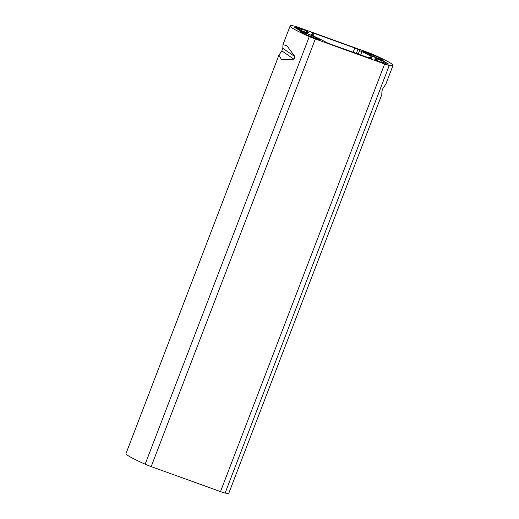<?xml version="1.0" encoding="UTF-8"?>
<svg xmlns="http://www.w3.org/2000/svg" width="519" height="519" viewBox="0 0 519 519"><rect width="100%" height="100%" fill="white"/><g stroke="black" fill="none" stroke-linecap="round" stroke-linejoin="round"><path stroke-width="0.78" d="M389.269 65.452L225.129 493.05A55.098 3.841 21 0 0 228.866 493.044L381.796 94.646L381.945 90.987L382.925 88.425L385.831 84.136L393.006 65.446A55.098 3.841 21 0 0 373.842 54.813A7.344 0.513 21 0 0 367.809 52.406L298.503 27.397A7.344 0.513 21 0 0 293.871 25.95A55.098 3.841 21 0 0 290.134 25.956A55.098 3.841 21 0 0 309.298 36.59A7.344 0.513 21 0 0 315.331 38.996L384.637 64.006A7.344 0.513 21 0 0 389.269 65.452A55.098 3.841 21 0 0 393.006 65.446M225.129 493.05A7.344 0.513 -159 0 1 220.497 491.603L384.637 64.006M315.331 38.996L151.191 466.594L220.497 491.603M151.191 466.594A7.344 0.513 -159 0 1 145.158 464.187L309.298 36.59M278.924 55.157L281.83 50.868L282.816 48.306L282.959 44.647L286.929 45.756L294.948 56.668L293.962 59.231L281.57 59.704L278.924 55.157L125.994 453.554A55.098 3.841 21 0 0 145.158 464.187M388.439 63.973L384.423 61.625A7.071 0.493 21 0 1 376.937 58.9L375.743 58.504A36.732 2.563 21 0 1 375.86 58.868A36.732 2.563 21 0 1 374.517 59.043L379.149 61.605L383.327 62.89L381.069 61.716L383.45 62.52A7.071 0.493 21 0 1 385.351 63.448L386.966 64.051A50.505 3.523 -159 0 0 388.465 64.006L388.426 64.019M366.453 53.314L365.694 52.957A36.732 2.563 21 0 1 372.856 56.519L374.316 57.09A7.071 0.493 21 0 1 381.64 59.704L382.743 60.048L380.064 58.212A50.505 3.523 -159 0 0 374.984 55.793L373.524 55.293A7.071 0.493 21 0 1 373.563 55.384A7.071 0.493 21 0 1 373.109 55.384L367.076 52.562L362.891 51.284L366.453 53.308M309.616 36.109L309.616 36.109A7.071 0.493 21 0 1 309.577 36.019A7.071 0.493 21 0 1 310.031 36.019L316.065 38.841L320.249 40.119L316.577 38.367L316.356 38.951L316.661 38.328L317.414 38.529M309.616 36.122L308.156 35.61A50.505 3.523 -159 0 1 303.077 33.19L300.397 31.354L301.5 31.698A7.071 0.493 21 0 0 308.824 34.312L310.284 34.883A36.732 2.563 21 0 0 317.446 38.445M302.571 31.289L299.521 30.433L303.485 32.282L307.67 33.56L302.571 31.289M301.662 30.751L302.071 29.687L299.69 28.882A7.071 0.493 21 0 1 297.789 27.955L296.174 27.351A50.505 3.523 -159 0 0 294.675 27.397L298.717 29.778A7.071 0.493 21 0 1 306.197 32.502L307.384 32.905A36.732 2.563 21 0 1 307.28 32.541A36.732 2.563 21 0 1 308.623 32.36L303.991 29.797L299.807 28.513L302.071 29.687L301.636 30.744M378.52 58.699L375.471 57.843L379.434 59.691L383.612 60.97L378.52 58.699M371.675 58.945L370.008 57.674A9.18 0.642 21 0 1 369.736 57.382A9.18 0.642 21 0 1 370.144 57.343A32.139 2.245 21 0 0 371.572 57.22A32.139 2.245 21 0 0 362.061 51.77L360.776 55.111M371.714 58.848L328.365 43.414L323.525 40.897A9.18 0.642 21 0 0 321.079 39.632A32.139 2.245 21 0 1 311.562 34.183A32.139 2.245 21 0 1 312.996 34.059A9.18 0.642 21 0 0 313.405 34.02A9.18 0.642 21 0 0 313.132 33.729L311.348 32.463L313.268 33.008L313.022 33.651M353.102 52.341L354.769 47.988L313.268 33.008M354.769 47.988L357.909 49.331L356.306 53.502M358.201 54.184L359.609 50.505L357.909 49.331M359.609 50.505A9.18 0.642 21 0 0 362.061 51.77M305.84 32.353L306.262 31.257L305.853 32.36M316.447 38.983L316.668 38.419M376.859 60.146L376.69 60.593L376.872 60.146M380.907 62.254L381.102 61.735M370.345 54.32L370.06 55.053M293.962 59.231L281.83 50.868M294.948 56.668L282.816 48.306M312.542 35.234L312.996 34.059M370.008 57.674L369.749 58.355M307.825 31.97L307.689 32.34M306.807 31.536L306.405 32.587M306.307 31.289L305.892 32.379M301.669 29.602L301.279 30.615M299.69 28.882L299.281 29.946M297.789 27.955L297.309 29.22M296.174 27.351L295.843 28.214M310.284 34.883L309.862 35.993M308.824 34.312L308.299 35.675M301.5 31.698L301.37 32.029M385.889 62.215L385.403 63.474M384.423 61.625L383.989 62.76M376.937 58.9L376.528 59.964M381.089 61.729L380.894 62.248L381.069 61.716M380.193 58.284L379.908 59.017M380.064 58.212L379.772 58.965M374.984 55.793L374.471 57.135M373.109 55.384L372.707 56.435M371.169 54.69L370.871 55.462M370.449 54.378L370.17 55.105M290.134 25.956L282.959 44.647M375.86 58.868L375.6 59.549M373.563 55.384L373.083 56.629M369.736 57.382L369.411 58.232M313.405 34.02L312.86 35.441"/></g></svg>
